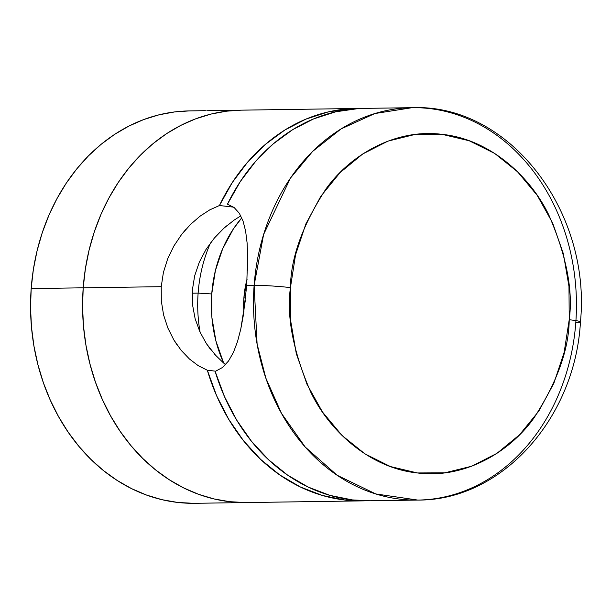 <?xml version="1.0" encoding="UTF-8"?>
<svg xmlns="http://www.w3.org/2000/svg" width="611" height="611" viewBox="0 0 611 611"><rect width="100%" height="100%" fill="white"/><g stroke="black" fill="none" stroke-linecap="round" stroke-linejoin="round"><path stroke-width="0.92" d="M243.911 297.664L245.546 298.328L243.911 297.664L247.127 278.99A81.759 67.279 -90.8 0 0 243.911 297.664A81.759 67.279 -90.8 0 0 243.873 311.725L243.911 297.664M205.036 110.683L189.173 110.912A196.215 161.464 89.2 0 0 31.184 288.568L83.203 287.812A196.215 161.464 -90.8 0 1 241.192 110.163L207.03 110.751M225.833 110.385L206.839 110.736M198.124 293.104L211.742 293.952A121.001 99.57 -90.8 0 1 241.773 217.852L233.371 228.957L222.679 248.73L215.377 270.673L211.742 293.952L211.925 317.674L215.904 340.915L223.672 363.079A121.001 99.57 -90.8 0 1 211.742 293.952L198.124 293.104A130.807 107.643 -90.8 0 1 210.543 242.857A130.807 107.643 89.2 0 0 198.124 293.104L192.167 293.196L198.124 293.104A130.807 107.643 89.2 0 0 200.118 332.315A130.807 107.643 -90.8 0 1 198.124 293.104M232.822 110.362L227.429 110.362L232.822 110.362M204.884 110.698L205.342 110.683L204.884 110.698M189.234 110.912L174.708 111.912L159.059 114.807L143.722 119.55L128.852 126.103L114.585 134.397L101.075 144.356L88.435 155.881L76.787 168.857L66.255 183.17L56.938 198.682L48.911 215.232L42.274 232.669L37.072 250.815L33.361 269.512L31.184 288.568L30.55 307.807L31.474 327.03L33.941 346.07L37.935 364.729L43.412 382.837L50.316 400.213L58.587 416.694L68.149 432.122L78.895 446.343L90.734 459.22L103.549 470.638L117.213 480.475L131.602 488.647L146.571 495.07L161.976 499.683L177.671 502.441L193.504 503.319M31.184 288.568A196.215 161.464 89.2 0 0 194.856 503.304L246.882 502.548A196.215 161.464 -90.8 0 1 83.203 287.812L31.184 288.568M83.203 287.812L82.569 307.05L83.493 326.282L85.968 345.314L89.954 363.973L95.431 382.081L102.343 399.457L110.614 415.938L120.168 431.366L130.914 445.587L142.76 458.464L155.568 469.882L169.239 479.719L183.621 487.891L198.59 494.314L213.995 498.927L229.698 501.684L245.53 502.563L229.698 501.684L213.995 498.927L198.59 494.314L183.621 487.891L169.239 479.719L155.568 469.882L142.76 458.464L130.914 445.587L120.168 431.366L110.614 415.938L102.343 399.457L95.431 382.081L89.954 363.973L85.968 345.314L83.493 326.282L82.569 307.05L83.203 287.812A196.215 161.464 89.2 0 0 246.882 502.548L362.071 500.883A196.215 161.464 -90.8 0 1 207.343 370.235L198.323 365.729L189.448 359.008L181.146 350.317L173.814 339.884L167.849 327.992L163.58 314.917L161.312 300.986L161.235 286.681L83.203 287.812L85.387 268.756L83.203 287.812L161.235 286.681L163.412 272.422L167.72 258.713L173.898 245.966L181.62 234.464L190.433 224.512L200.003 216.218L209.787 209.856L219.441 205.517L232.279 182.559L247.669 162.068L265.311 144.44L284.833 130.036L305.859 119.137L327.954 111.981L350.676 108.697L360.116 108.491A196.215 161.464 -90.8 0 0 356.389 108.491L241.192 110.163A196.215 161.464 89.2 0 0 83.203 287.812M241.253 110.163L226.727 111.164L211.078 114.051L195.741 118.801L180.871 125.347L166.612 133.641L153.094 143.6L140.454 155.125L128.814 168.109L118.282 182.422L108.957 197.926L100.937 214.476L94.293 231.913L89.091 250.067L85.387 268.756L89.091 250.067L94.293 231.913L100.937 214.476L108.957 197.926L118.282 182.422L128.814 168.109L140.454 155.125L153.094 143.6L166.612 133.641L180.871 125.347L195.741 118.801L211.078 114.051L226.727 111.164L241.253 110.163M234.028 220.166L240.818 215.859L234.028 220.166L223.786 228.315L226.589 225.871M216.302 356.167L206.503 343.779L199.912 331.872L195.138 318.743L192.518 304.698L192.335 290.271L194.642 275.912L199.301 262.165L205.983 249.487L214.324 238.107L223.786 228.315M181.146 350.317L189.448 359.008L198.323 365.729L207.343 370.235L215.874 371.213L207.343 370.235L216.622 395.737L228.774 419.406L243.545 440.775L260.645 459.396L279.731 474.915L300.413 487.005L322.28 495.429L344.887 500.019L365.775 500.776A196.215 161.464 -90.8 0 1 362.071 500.883M190.433 224.512L200.003 216.218L209.787 209.856L219.441 205.517L233.631 207.152L219.441 205.517A196.215 161.464 -90.8 0 1 356.389 108.491M225.581 364.614L223.504 362.942L225.581 364.622M214.514 354.22L223.504 362.942M194.642 275.912L192.335 290.271L192.518 304.698L195.138 318.743L199.912 331.872L206.503 343.779L210.375 349.217M218.937 233.012L214.324 238.107L205.983 249.487L199.301 262.165M181.62 234.464L185.92 229.278M177.35 345.322L173.814 339.884L167.849 327.992L163.58 314.917L161.312 300.986L161.235 286.681L163.412 272.422L167.72 258.713L173.898 245.966M364.125 108.376L358.252 108.582L335.668 111.805L313.703 118.862L292.784 129.601L273.331 143.822L255.734 161.228L240.344 181.49L227.46 204.189L234.158 207.541L227.46 204.189A196.215 161.464 89.2 0 1 363.82 108.384L412.127 107.681L374.856 113.547L341.037 128.936L312.633 151.398L290.454 178.091L263.608 234.487L254.13 285.337A26.158 1.581 4.2 0 1 290.439 287.598C290.744 257.957 302.521 225.169 325.778 189.234C349.836 155.347 394.996 128.249 442.265 134.374C489.632 139.163 530.081 176.128 548.8 214.942C566.435 255.597 573.24 290.523 569.223 319.729A26.158 1.581 4.2 0 1 580.45 321.852A26.158 1.581 4.2 0 1 575.806 322.417A196.215 161.464 -90.8 0 1 417.809 500.073A196.215 161.464 -90.8 0 1 254.13 285.337A196.215 161.464 -90.8 0 1 412.127 107.681A196.215 161.464 -90.8 0 1 575.806 322.417M247.516 270.368L247.684 256.085L247.096 242.85L245.63 231.202L243.102 221.243L239.344 213.3L234.158 207.541L239.344 213.3L243.102 221.243L245.63 231.202L247.096 242.85L247.684 256.085L246.699 285.444L254.13 285.337L246.699 285.444L243.331 315.322L240.772 329.1L237.526 341.541L233.486 352.287L228.514 361.025L222.442 367.517L215.171 371.457A196.215 161.464 89.2 0 0 369.502 500.776L417.809 500.073C502.303 500.63 575.325 417.512 580.45 321.86A26.158 1.581 -175.8 0 0 569.223 319.729L568.971 286.399L563.365 253.725L552.634 222.969L537.184 195.321L517.609 171.836L494.658 153.414L469.217 140.767L442.265 134.374L414.831 134.496L387.977 141.11L362.728 153.98L340.06 172.6L320.836 196.253L305.805 224.038L295.548 254.879L290.439 287.598L290.691 320.928L296.297 353.601L307.028 384.357L322.478 412.005L342.053 435.49L365.004 453.912L390.444 466.56L417.397 472.952L444.831 472.83L471.692 466.216L496.934 453.347L519.602 434.727L538.826 411.073L553.856 383.288L564.121 352.448L569.223 319.729C568.917 349.37 557.14 382.158 533.884 418.092C509.826 451.98 464.666 479.077 417.397 472.952C370.029 468.163 329.581 431.198 310.862 392.384C293.227 351.73 286.422 316.804 290.439 287.598A26.158 1.581 -175.8 0 0 254.13 285.337L257.109 344.077L265.846 378.11L281.488 413.364L305.21 447.023L337.135 475.251L375.757 493.94L417.809 500.073M369.792 500.768L352.318 499.913L329.848 495.361L308.112 487.028L287.544 475.068L268.542 459.724L251.488 441.302L236.724 420.162L224.535 396.722L215.171 371.457L222.442 367.517L228.514 361.025L233.486 352.287L237.526 341.541L240.772 329.1L245.309 300.551M412.127 107.681C509.689 103.557 591.395 212.025 580.45 321.86"/></g></svg>

